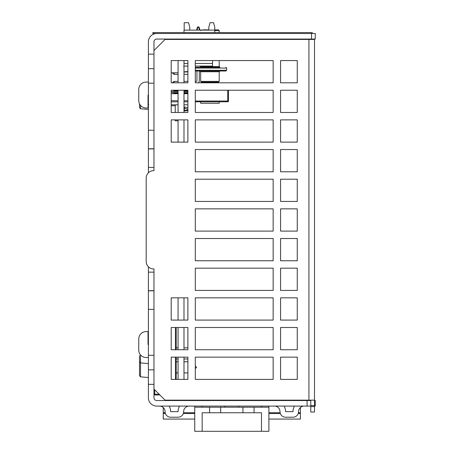 <?xml version="1.0" encoding="UTF-8"?>
<svg xmlns="http://www.w3.org/2000/svg" width="454" height="454" viewBox="0 0 454 454"><rect width="100%" height="100%" fill="white"/><g stroke="black" fill="none" stroke-linecap="round" stroke-linejoin="round"><path stroke-width="0.68" d="M311.529 33.5L311.529 39.061L315.235 39.061L315.235 33.5L152.85 33.5L152.85 32.575L312.267 32.575L312.267 33.5M148.407 172.792L148.407 167.447L153.963 167.447L153.963 41.842A2.781 2.781 0 0 1 156.743 39.061L311.529 39.061M153.963 167.447L153.963 170.676L153.594 170.676A7.417 7.417 0 0 0 146.182 178.087L146.182 261.504A7.417 7.417 0 0 0 153.594 268.916L153.963 268.916L153.963 272.145L148.407 272.145L148.407 309.35L153.963 309.35L153.963 272.145M307.08 400.53L307.08 406.092L310.786 406.092L310.786 400.53L156.743 400.53A2.781 2.781 0 0 1 153.963 397.749L153.963 309.35M153.963 355.295L148.407 355.295L148.407 384.356L153.963 384.356M307.08 406.092L156.743 406.092A8.342 8.342 0 0 1 148.407 397.749L148.407 384.356M148.407 355.295L148.407 309.35M148.407 272.145L148.407 266.799M153.963 130.241L148.407 130.241L148.407 167.447M148.407 130.241L148.407 83.213L153.963 83.213M153.963 54.151L148.407 54.151L148.407 83.213M148.407 54.151L148.407 41.842A8.342 8.342 0 0 1 156.743 33.5M314.491 400.53L315.235 400.53L315.235 406.092L314.491 406.092M268.893 419.065L300.406 419.065L300.406 407.505M268.893 413.503L280.334 413.503M298.233 413.503L300.406 413.503M163.236 407.505L163.236 413.503L165.404 413.503M183.308 413.503L194.743 413.503M163.236 413.503L163.236 419.065L194.743 419.065M169.16 406.092A11.123 11.123 0 0 1 170.647 411.653L178.064 411.653A11.123 11.123 0 0 1 179.551 406.092M189.187 406.092A5.562 5.562 0 0 0 183.626 411.653A5.562 5.562 0 0 1 178.064 417.215L170.647 417.215A5.562 5.562 0 0 1 165.086 411.653A5.562 5.562 0 0 0 159.524 406.092M284.085 406.092A11.123 11.123 0 0 1 285.577 411.653L292.989 411.653A11.123 11.123 0 0 1 294.481 406.092M304.112 406.092A5.562 5.562 0 0 0 298.55 411.653A5.562 5.562 0 0 1 292.989 417.215L285.577 417.215A5.562 5.562 0 0 1 280.016 411.653A5.562 5.562 0 0 0 274.454 406.092M314.491 412.022L310.786 412.022L314.491 412.022L314.491 406.591L310.786 406.591L310.786 412.022L314.491 412.022M153.963 50.553L165.086 39.436L314.491 39.436L314.491 406.591M310.786 400.156L310.786 400.53M310.786 406.591L310.786 406.092M148.407 344.546L148.032 344.546L148.032 331.573L146.182 331.573A7.417 7.417 0 0 0 138.765 338.985L138.765 350.108L138.765 338.985M138.765 100.606L138.765 89.483L138.765 100.606A7.417 7.417 0 0 0 146.182 108.018L148.032 108.018L148.032 95.045L148.407 95.045M138.765 89.483A7.417 7.417 0 0 1 146.182 82.066L148.407 82.066L146.182 82.066M148.407 357.525L146.182 357.525A7.417 7.417 0 0 1 138.765 350.108M308.93 39.436L308.93 400.156L165.086 400.156L153.963 389.038M148.407 148.912L153.963 148.912L153.963 170.676M153.963 268.916L153.963 290.685L148.407 290.685M178.064 119.884L178.064 142.125L171.203 142.125L171.203 119.884L187.888 119.884L187.888 142.125L171.203 142.125L171.203 119.884L175.244 119.884L175.244 120.781L178.064 120.781M178.064 91.441L171.203 91.441L171.203 90.227L187.888 90.227L187.888 112.467L171.203 112.467L171.203 90.227L178.064 90.227L178.064 112.467M171.203 297.835L187.888 297.835L187.888 320.081L171.203 320.081L171.203 297.835L178.064 297.835L178.064 320.081L171.203 320.081L171.203 297.835M171.203 327.493L187.888 327.493L187.888 349.739L171.203 349.739L171.203 327.493M195.299 82.81L195.299 60.564L273.155 60.564L273.155 82.81L195.299 82.81M228.481 90.227L228.481 101.043L228.481 90.227L273.155 90.227L273.155 112.467L195.299 112.467L195.299 90.227L273.155 90.227L273.155 112.467L195.299 112.467L195.299 101.821L198.824 101.787M195.299 142.125L195.299 119.884L273.155 119.884L273.155 142.125L195.299 142.125L195.299 119.884L273.155 119.884L273.155 142.125L195.299 142.125M195.299 171.788L195.299 149.542L273.155 149.542L273.155 171.788L195.299 171.788L195.299 149.542L273.155 149.542L273.155 171.788L195.299 171.788M195.299 201.445L195.299 179.199L273.155 179.199L273.155 201.445L195.299 201.445L195.299 179.199L273.155 179.199L273.155 201.445L195.299 201.445M195.299 231.103L195.299 208.857L273.155 208.857L273.155 231.103L195.299 231.103L195.299 208.857L273.155 208.857L273.155 231.103L195.299 231.103M195.299 260.761L195.299 238.52L273.155 238.52L273.155 260.761L195.299 260.761L195.299 238.52L273.155 238.52L273.155 260.761L195.299 260.761M195.299 290.418L195.299 268.178L273.155 268.178L273.155 290.418L195.299 290.418L195.299 268.178L273.155 268.178L273.155 290.418L195.299 290.418M195.299 320.081L195.299 297.835L273.155 297.835L273.155 320.081L195.299 320.081L195.299 297.835L273.155 297.835L273.155 320.081L195.299 320.081M195.299 349.739L195.299 327.493L273.155 327.493L273.155 349.739L195.299 349.739L195.299 327.493L273.155 327.493L273.155 349.739L195.299 349.739M280.572 60.564L297.256 60.564L297.256 82.81L280.572 82.81L280.572 60.564L297.256 60.564L297.256 82.81L280.572 82.81L280.572 60.564M280.572 90.227L297.256 90.227L297.256 112.467L280.572 112.467L280.572 90.227L297.256 90.227L297.256 112.467L280.572 112.467L280.572 90.227M280.572 119.884L297.256 119.884L297.256 142.125L280.572 142.125L280.572 119.884L297.256 119.884L297.256 142.125L280.572 142.125L280.572 119.884M280.572 149.542L297.256 149.542L297.256 171.788L280.572 171.788L280.572 149.542L297.256 149.542L297.256 171.788L280.572 171.788L280.572 149.542M280.572 179.199L297.256 179.199L297.256 201.445L280.572 201.445L280.572 179.199L297.256 179.199L297.256 201.445L280.572 201.445L280.572 179.199M280.572 208.857L297.256 208.857L297.256 231.103L280.572 231.103L280.572 208.857L297.256 208.857L297.256 231.103L280.572 231.103L280.572 208.857M280.572 238.52L297.256 238.52L297.256 260.761L280.572 260.761L280.572 238.52L297.256 238.52L297.256 260.761L280.572 260.761L280.572 238.52M280.572 268.178L297.256 268.178L297.256 290.418L280.572 290.418L280.572 268.178L297.256 268.178L297.256 290.418L280.572 290.418L280.572 268.178M280.572 297.835L297.256 297.835L297.256 320.081L280.572 320.081L280.572 297.835L297.256 297.835L297.256 320.081L280.572 320.081L280.572 297.835M280.572 327.493L297.256 327.493L297.256 349.739L280.572 349.739L280.572 327.493L297.256 327.493L297.256 349.739L280.572 349.739L280.572 327.493M195.299 379.396L195.299 357.15L273.155 357.15L273.155 379.396L195.299 379.396L195.299 368.642L196.599 367.343L195.299 366.043L195.299 357.15L273.155 357.15L273.155 379.396L195.299 379.396M171.203 60.564L187.888 60.564L187.888 82.81L171.203 82.81L171.203 60.564M171.203 357.15L187.888 357.15L187.888 379.396L171.203 379.396L171.203 357.15M280.572 357.15L297.256 357.15L297.256 379.396L280.572 379.396L280.572 357.15L297.256 357.15L297.256 379.396L280.572 379.396L280.572 357.15M308.93 400.156L314.491 400.156M146.182 178.087L146.182 261.504M183.995 119.884L187.888 119.884L187.888 142.125L183.995 142.125L183.995 119.884M183.995 111.014L187.803 110.662A2.355 2.349 180 0 1 187.888 110.657L187.888 112.467L183.995 112.467L183.995 90.227L187.888 90.227L187.888 90.811L183.995 90.811M183.995 93.183L187.888 93.183L187.888 93.689L183.995 93.689M183.995 104.812L187.888 104.812L187.888 107.814L184.364 106.945L184.364 108.131L187.888 109.38M175.244 105.765L171.203 105.765L171.203 104.812L178.064 104.812M178.064 93.689L171.203 93.689L171.203 92.554L178.064 92.554M183.995 297.835L187.888 297.835L187.888 320.081L183.995 320.081L183.995 297.835M176.209 349.739L176.209 327.493L178.064 327.493L178.064 349.739M183.995 349.739L183.995 327.493L187.888 327.493L187.888 347.843L183.995 347.843M196.264 81.397A0.67 0.67 0 0 0 196.934 80.727A0.67 0.67 0 0 1 196.264 81.397A0.67 0.67 0 0 0 196.934 80.727A0.67 0.67 0 0 1 196.264 81.397L195.299 81.397L195.299 71.017L225.888 71.017L226.631 70.274L195.299 70.274M199.936 67.305L200.679 66.568L219.214 66.568L219.214 60.564L273.155 60.564L273.155 82.81L215.139 82.81L215.139 82.14L218.47 82.14L201.417 82.14L215.139 82.14M204.754 82.14L204.754 82.81L198.483 82.81A3.042 3.042 0 0 0 199.306 80.727L199.306 71.017M186.849 74.354L183.995 74.354L186.849 74.354A3.042 3.042 0 0 0 187.888 74.172L187.888 81.397L183.995 81.397M174.154 82.81L174.154 81.397L172.872 82.14L172.872 82.81L171.203 82.81L171.203 72.799L178.064 72.799M183.995 358.966L187.888 358.966L187.888 361.781L183.995 361.781M183.995 372.904L187.888 372.904L187.888 379.396L183.995 379.396L183.995 357.15M178.064 357.15L178.064 379.396L176.209 379.396L176.209 357.15M178.064 60.564L178.064 82.81M183.995 82.81L183.995 60.564M172.872 72.799L172.872 73.61L174.154 74.354L174.154 72.799M174.154 74.354L178.064 74.354L174.154 74.354M186.849 71.982A0.67 0.67 0 0 0 187.468 71.567A0.67 0.67 0 0 1 186.849 71.982A0.67 0.67 0 0 0 187.468 71.567A0.67 0.67 0 0 1 186.849 71.982L183.995 71.982M196.934 80.727L196.934 71.017M174.154 81.397L178.064 81.397M173.065 91.441L174.154 90.811L174.154 91.441M173.065 92.554L174.154 93.183L174.154 92.554M178.064 93.183L174.154 93.183M178.064 90.811L174.154 90.811M199.011 26.962L199.976 30.117L199.011 26.962L199.976 30.117L199.011 26.962L199.976 30.117L199.011 26.962L199.976 30.117L199.011 26.962L197.524 26.962L196.565 30.117M208.834 30.117L208.834 27.149L210.026 22.7L213.573 22.7L214.765 27.149L214.765 30.117L183.995 30.117L183.995 32.575M183.995 39.436L183.995 39.061M212.54 60.564L212.54 63.481L195.299 63.481M187.888 63.481L183.995 63.481M212.54 39.061L212.54 39.436M214.765 30.117L214.765 32.575M212.54 63.481L212.54 66.074L195.299 66.074M187.888 66.074L183.995 66.074M184.182 30.117L184.182 22.7L188.552 22.7L189.744 27.149L189.744 30.117M199.964 30.117L199.005 26.962M199.595 30.117L198.631 26.962M196.945 30.117L197.904 26.962M196.571 30.117L197.535 26.962M214.487 67.305L195.299 67.305M219.214 66.568L219.957 67.305L212.795 67.305M214.765 30.605L219.214 30.605L218.47 29.862L214.765 29.862M208.834 29.862L202.842 29.862M228.481 101.043A0.743 0.743 0 0 1 227.743 101.787A0.743 0.743 0 0 0 228.481 101.043L227.743 101.043L227.743 101.787L195.299 101.787M200.679 101.787L200.679 103.268L219.214 103.268L219.214 101.787M187.888 100.714L183.995 100.714M178.064 100.714L171.203 100.714M171.203 101.821L178.064 101.821M183.995 101.821L187.888 101.821M183.995 92.554L187.888 92.554M187.888 91.441L183.995 91.441M183.995 110.481L187.803 110.129A2.355 2.349 180 0 1 187.888 110.123M175.244 112.467L175.244 104.84L178.064 104.84M183.995 110.22L184.364 110.22L184.364 108.131M139.509 103.835L139.509 107.649L139.509 103.835M139.509 355.561L139.509 361.804L140.524 362.911L140.524 354.903M139.509 357.031L139.509 357.99M139.509 358.944L139.509 375.742L140.524 376.848L140.524 362.911L148.407 363.603M139.509 371.468L139.509 372.394M159.155 394.225L153.963 394.225A0.743 0.743 0 0 0 154.706 394.969L154.706 389.776M153.963 394.225L154.706 394.969L159.899 394.969M254.064 412.765L202.161 412.765L202.161 431.3L261.476 431.3L261.476 412.765L254.064 412.765L254.064 407.204L268.893 407.204L268.893 406.092M202.161 431.3L194.743 431.3L194.743 407.204L209.578 407.204L209.578 412.765M268.893 407.204L268.893 431.3L261.476 431.3M268.893 400.53L268.893 400.156M238.861 407.204L238.861 406.092M224.775 406.092L224.775 407.204M209.578 407.204L254.064 407.204M194.743 407.204L194.743 406.092M194.743 400.53L194.743 400.156M213.284 400.53L213.284 400.156M250.358 400.156L250.358 400.53M261.476 407.204L261.476 406.092M261.476 400.53L261.476 400.156M202.161 400.156L202.161 400.53M202.161 406.092L202.161 407.204M242.941 407.204L242.941 412.765L242.941 407.204M220.695 407.204L220.695 412.765L220.695 407.204M153.963 369.828L148.407 369.828M153.963 290.815L148.407 290.815M148.407 148.776L153.963 148.776M153.963 68.685L148.407 68.685M268.893 412.76L280.124 412.76M298.443 412.76L300.406 412.76M163.236 412.76L165.199 412.76M183.512 412.76L194.743 412.76M310.786 405.587L314.491 405.587M199.51 30.117L198.551 26.962M197.025 30.117L197.989 26.962M200.679 81.397L200.679 71.755L219.214 71.755L219.214 81.397L200.679 81.397L201.417 82.14M195.299 68.049L226.631 68.049L225.888 67.305M227.743 90.227L227.743 101.043L195.299 101.043M187.803 110.129L187.803 110.662M139.509 107.649L140.524 108.756L140.524 105.396M175.465 327.493L175.465 349.739M175.465 357.15L175.465 379.396M219.214 81.397L218.47 82.14M226.631 70.274L226.631 68.049M200.679 71.755L199.936 71.017M219.214 71.755L219.957 71.017M219.214 39.436L219.214 39.061M219.214 32.575L219.214 30.605M200.679 66.568L200.679 66.074M200.679 30.605L201.417 29.862M184.364 108.307L183.995 108.307M187.888 71.533L183.995 71.874M183.626 66.636L183.995 67.005M140.524 108.756L148.407 109.448M148.776 104.21L148.407 104.579M176.209 358.966L178.064 358.966M176.209 347.843L178.064 347.843M148.032 343.241L148.407 343.213M176.209 372.904L178.064 372.904M176.209 361.781L178.064 361.781M140.524 376.848L148.407 377.535"/></g></svg>
